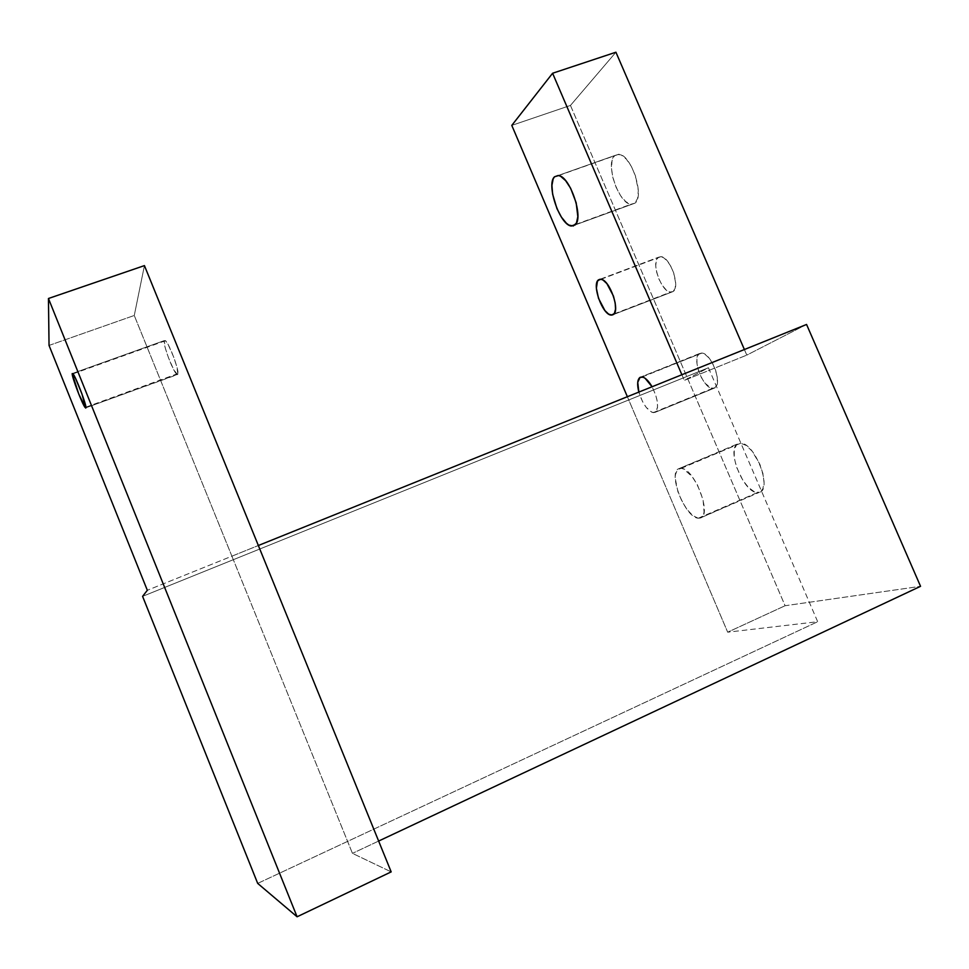 <?xml version="1.0" encoding="UTF-8"?>
<svg xmlns="http://www.w3.org/2000/svg" width="969" height="969" viewBox="0 0 969 969"><rect width="100%" height="100%" fill="white"/><g stroke="black" fill="none" stroke-linecap="round" stroke-linejoin="round"><path stroke-width="0.73" stroke-dasharray="4.84 3.63" d="M655.056 412.358L653.191 412.637C647.34 410.59 642.556 403.734 638.837 392.094L642.568 401.626L646.214 407.38L651.919 412.297L655.056 412.358L657.539 407.525L657.333 401.687L655.625 394.783L652.064 386.752C658.205 399.47 659.199 408.01 655.056 412.358L714.492 388.06L655.056 412.358M699.63 353.491C691.26 357.101 702.791 388.387 712.494 388.399L714.492 388.06L711.149 388.109L705.202 383.373L701.495 377.74L698.625 371.066L697.026 364.344L696.941 358.554L698.383 354.593L701.168 353.055L704.875 354.218L708.945 357.924L712.748 363.641L715.679 370.449L717.278 377.304L717.314 383.13L716.733 385.371L714.492 388.06C723.14 385.032 711.621 353.104 701.859 353.067L640.836 377.026L699.63 353.491M673.007 291.584L613.316 314.598L673.007 291.584L669.858 292.044L666.091 289.828L662.275 285.322L658.981 279.181L656.691 272.325L655.747 265.785L656.304 260.504L658.278 257.318C650.732 261.909 661.246 291.863 670.475 292.166L673.007 291.584C680.807 287.563 670.33 256.967 661.003 256.64L658.278 257.318L659.707 256.664L663.232 257.427L667.144 260.806L670.851 266.305L673.758 273.064L675.684 283.239L675.066 288.508L673.007 291.584M600.199 279.217L658.278 257.318L600.199 279.217M177.872 374.191L85.938 407.767L177.484 374.579L173.766 369.77L168.509 357.84L165.372 348.295L164.221 340.64C162.719 343.898 172.639 370.679 176.6 374.07L177.872 374.191C179.592 371.454 169.551 344.128 165.554 340.7L164.221 340.64L166.038 341.258L168.279 344.819L173.633 356.955L176.806 366.67L177.872 374.191M72.723 373.392L164.221 340.64L72.723 373.392M700.175 518.04L698.383 518.197C685.119 518.149 667.096 471.903 679.063 468.596L738.366 443.56C725.466 447.278 743.247 492.979 757.431 492.555L700.175 518.04L703.276 514.975L704.063 512.129L703.07 499.701L697.462 484.997L692.072 476.518L683.642 469.032L681.183 468.33L677.355 469.808L675.417 474.81L675.248 478.407L677.937 491.84L681.982 501.336L687.191 509.658L692.811 515.569L697.995 518.149L700.175 518.04L759.333 492.337L754.379 491.767L748.637 487.625L742.969 480.551L736.404 466.864L734.248 457.634L734.272 449.907L736.501 444.832L740.643 443.221L746.082 445.377L752.017 451.033L759.793 464.09L763.015 473.865L764.056 482.671L762.748 489.163L759.333 492.337C772.802 489.793 755.021 442.797 740.728 443.221L679.063 468.596L681.268 468.342C694.64 468.378 712.712 515.944 700.175 518.04M634.986 203.151L575.053 224.978L634.986 203.151L630.819 204.302L625.78 201.685L620.644 195.738L616.139 187.368L612.929 177.787L611.487 168.424L612.045 160.624L614.54 155.609C605.116 163.434 618.622 203.563 630.867 204.314L634.986 203.151C644.869 196.392 631.437 155.016 619.021 154.204L614.54 155.609L616.417 154.398L621.081 154.883L626.362 159.134L631.425 166.547L635.482 175.958L638.317 190.542L637.626 198.33L634.986 203.151M558.277 175.474L614.54 155.609L558.277 175.474M570.462 105.439L785.096 605.734L920.55 586.318L785.096 605.734L570.462 105.439L511.789 125.389L570.462 105.439L615.921 52.217L570.462 105.439M806.559 324.458L746.796 355.114L744.386 349.53L746.796 355.114L806.559 324.458M627.367 396.709L727.683 632.188L785.096 605.734L727.683 632.188L627.367 396.709M708.436 367.76L817.679 621.723L727.683 632.188L817.679 621.723L708.436 367.76L142.588 596.359L708.436 367.76L684.308 380.393L708.436 367.76M681.873 374.737L684.308 380.393L746.796 355.114L684.308 380.393L681.873 374.737M257.693 883.401L817.679 621.723L257.693 883.401M231.894 556.182L352.45 853.362L391.185 871.882L352.45 853.362L231.894 556.182L258.36 545.511L147.324 590.291L231.894 556.182L134.267 315.482L231.894 556.182M144.429 265.603L134.267 315.482L144.429 265.603M378.637 841.056L352.45 853.362L378.637 841.056M49.044 345.424L134.267 315.482L49.044 345.424M653.191 412.637L712.494 388.399M614.031 313.908L670.475 292.166M85.914 407.174L176.6 374.07M698.383 518.197L757.431 492.555M575.538 224.469L630.867 204.314M558.641 175.534L619.021 154.204M681.268 468.342L740.728 443.221M73.063 373.816L165.554 340.7M601.022 279.266L661.003 256.64M642.168 376.977L701.859 353.067"/><path stroke-width="1.45" d="M638.837 392.094C636.936 384.318 637.348 379.4 640.097 377.329L637.735 382.307L638.837 392.094M613.316 314.598L610.967 315.095C602.318 314.513 591.574 284.232 598.491 279.859L600.199 279.217L597.449 281.131L596.383 288.265L598.503 298.319L604.91 310.564L608.629 314.113L611.96 315.119L614.382 313.399L615.533 309.184L615.206 303.091L613.45 296.078L606.897 283.626L603.13 280.126L601.374 279.351L598.491 279.859L601.022 279.266C609.743 279.859 620.487 310.795 613.316 314.598M85.938 407.767L85.078 407.477C82.014 403.685 71.682 376.529 72.191 373.574L78.78 394.117L85.732 408.082L81.977 394.008L75.437 378.152L72.191 373.574L73.063 373.816C76.176 377.656 86.665 405.345 85.938 407.767M575.053 224.978L571.25 226.031C559.779 224.941 545.922 184.389 554.486 176.806L558.277 175.474L554.486 176.806L553.178 178.877L551.93 185.382L552.621 194.139L556.957 208.65L561.426 217.153L566.417 223.258L568.876 225.099L573.285 225.983L576.434 223.04L577.839 216.656L576.18 202.812L570.608 188.228L565.642 180.67L560.579 176.261L558.265 175.462L554.486 176.806L558.641 175.534C570.269 176.685 584.089 218.497 575.053 224.978M920.55 586.318L806.559 324.458L920.55 586.318L378.637 841.056L920.55 586.318M744.386 349.53L615.921 52.217L744.386 349.53M511.789 125.389L627.367 396.709L511.789 125.389L552.596 73.256L681.873 374.737L552.596 73.256L615.921 52.217L552.596 73.256L511.789 125.389M652.064 386.752L645.027 378.213L643.186 377.232L640.097 377.329L642.168 376.977C645.342 377.619 648.649 380.89 652.064 386.752M142.588 596.359L257.693 883.401L142.588 596.359L147.324 590.291L49.044 345.424L48.45 298.5L297.083 916.783L257.693 883.401L297.083 916.783L48.45 298.5L144.429 265.603L391.185 871.882L297.083 916.783L391.185 871.882L144.429 265.603L48.45 298.5L49.044 345.424L147.324 590.291L142.588 596.359M258.36 545.511L806.559 324.458L258.36 545.511M610.967 315.095L614.031 313.908M85.078 407.477L85.914 407.174M571.25 226.031L575.538 224.469"/></g></svg>
